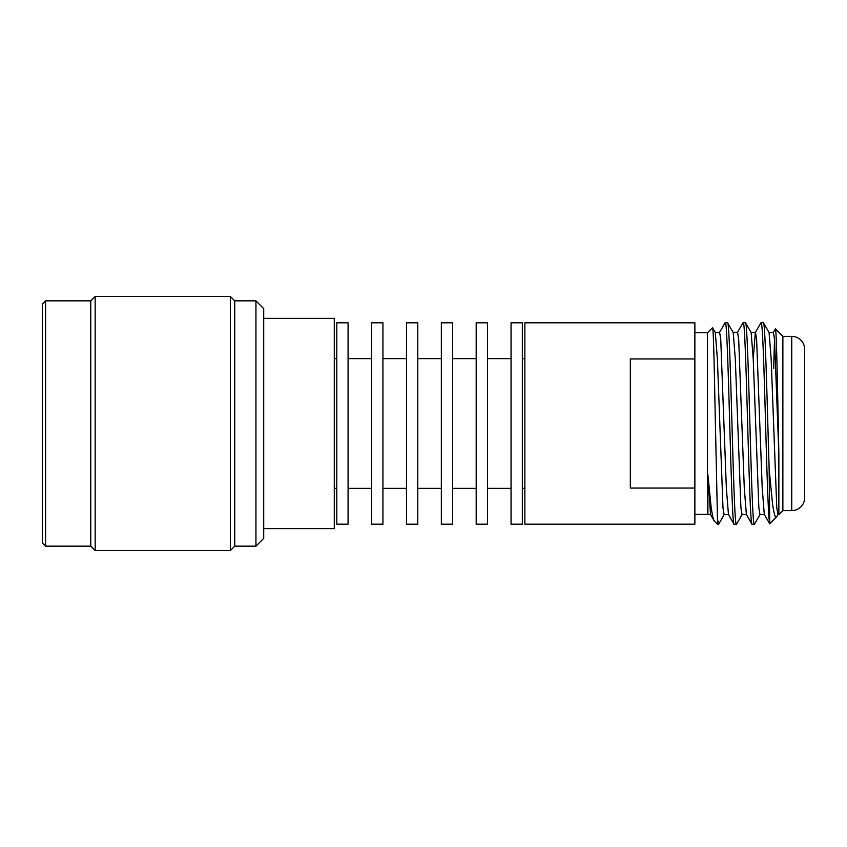 <?xml version="1.0" encoding="UTF-8"?>
<svg xmlns="http://www.w3.org/2000/svg" width="847" height="847" viewBox="0 0 847 847"><rect width="100%" height="100%" fill="white"/><g stroke="black" fill="none" stroke-linecap="round" stroke-linejoin="round"><path stroke-width="1.27" d="M804.65 362.188L804.65 484.812L804.65 362.188M42.371 542.927L42.371 304.073L45.6 300.844L45.6 546.156L42.371 542.927L42.371 304.073M45.6 546.156L90.777 546.156L90.777 300.844L45.6 300.844M90.777 546.156L95.171 550.55L95.171 296.45L90.777 300.844M255.942 546.156L255.942 300.844L263.713 308.615L263.713 538.385L255.942 546.156L234.725 546.156L230.331 550.55L230.331 296.45L95.171 296.45M230.331 550.55L95.171 550.55M234.725 546.156L234.725 300.844L230.331 296.45M255.942 300.844L234.725 300.844M263.713 528.644L334.279 528.644L334.279 318.356L263.713 318.356M336.788 358.62L334.279 358.62M336.788 488.38L334.279 488.38M348.075 524.198L348.075 322.802L336.788 322.802L336.788 524.198L348.075 524.198M371.632 358.62L348.075 358.62M371.632 488.38L348.075 488.38M382.929 524.198L382.929 322.802L371.632 322.802L371.632 524.198L382.929 524.198M406.486 358.62L382.929 358.62M406.486 488.38L382.929 488.38M417.783 524.198L417.783 322.802L406.486 322.802L406.486 524.198L417.783 524.198M441.34 358.62L417.783 358.62M441.34 488.38L417.783 488.38M452.637 524.198L452.637 322.802L441.34 322.802L441.34 524.198L452.637 524.198M476.194 358.62L452.637 358.62M476.194 488.38L452.637 488.38M487.491 524.198L487.491 322.802L476.194 322.802L476.194 524.198L487.491 524.198M511.048 358.62L487.491 358.62M511.048 488.38L487.491 488.38M522.345 524.198L522.345 322.802L511.048 322.802L511.048 524.198L522.345 524.198M524.854 358.62L522.345 358.62M524.854 488.38L522.345 488.38M694.868 358.959L694.868 322.802L524.854 322.802L524.854 524.198L694.868 524.198L694.868 358.959L630.327 358.959L630.327 488.041L694.868 488.041M694.868 514.256L707.51 514.256L707.51 332.744L694.868 332.744M769.15 469.1L772.591 504.59C774.274 514.87 775.598 518.978 776.572 516.924L769.722 523.774L769.15 469.1C767.191 405.819 765.275 319.573 763.327 322.654L760.955 322.771L755.344 332.479L753.237 359.054M791.744 510.635L791.744 336.365A12.906 12.906 0 0 1 804.65 349.282L804.65 497.718A12.906 12.906 0 0 1 791.744 510.635L782.872 510.635L778.869 514.637L777.895 514.637L776.773 507.702L771.172 359.054L769.076 332.479L763.327 322.654M769.15 519.349C767.933 506.654 766.768 465.966 765.572 423.5C764.079 369.641 762.575 321.246 761.082 322.654M760.108 514.521L754.359 524.346C751.374 530.571 748.388 316.429 745.402 322.654L743.031 322.771L737.409 332.479M764.449 514.637L759.96 514.637L758.848 507.702L753.237 359.054L751.141 332.479L745.402 322.654M754.359 524.346L751.988 524.229L746.376 514.521L744.28 487.946L738.679 339.298L737.557 332.363L733.068 332.363M752.125 524.346C749.129 530.571 746.143 316.429 743.158 322.654M742.184 514.521L736.435 524.346C733.449 530.571 730.453 316.429 727.467 322.654L725.096 322.771L719.484 332.479M746.514 514.637L742.036 514.637L740.913 507.702L735.312 359.054L733.216 332.479L727.467 322.654M736.435 524.346L734.063 524.229L728.452 514.521L726.345 487.946L720.744 339.298L719.622 332.363L715.143 332.363M734.19 524.346C731.205 530.571 728.219 316.429 725.233 322.654M724.249 514.521L718.637 524.229L717.6 524.346L715.059 408.074C714.169 361.182 713.343 326.169 712.496 327.757L715.292 332.479L717.388 359.054L722.989 507.702L724.111 514.637L728.589 514.637M791.744 336.365L782.872 336.365L775.407 328.901L773.269 332.479M782.872 510.635L782.872 336.365M707.51 514.256L710.665 514.637M714.508 521.254L714.445 521.191C713.259 519.01 712.729 518.068 711.004 505.977L707.901 474.839L707.891 514.637M717.6 524.346L714.127 520.757L710.517 514.521L707.901 474.839M707.51 332.744L712.475 327.778M777.705 514.436L778.859 509.449L778.859 514.637L778.859 453.823C777.715 398.281 776.551 327.8 775.407 328.901M776.572 516.924L778.033 514.521M774.518 339.107L773.671 368.636M769.722 523.774L764.301 514.521L762.205 487.946L756.604 339.298L755.482 332.363L751.003 332.363M718.51 524.346L717.6 519.285M778.859 453.823L774.529 339.298L773.406 332.363L768.928 332.363"/></g></svg>
